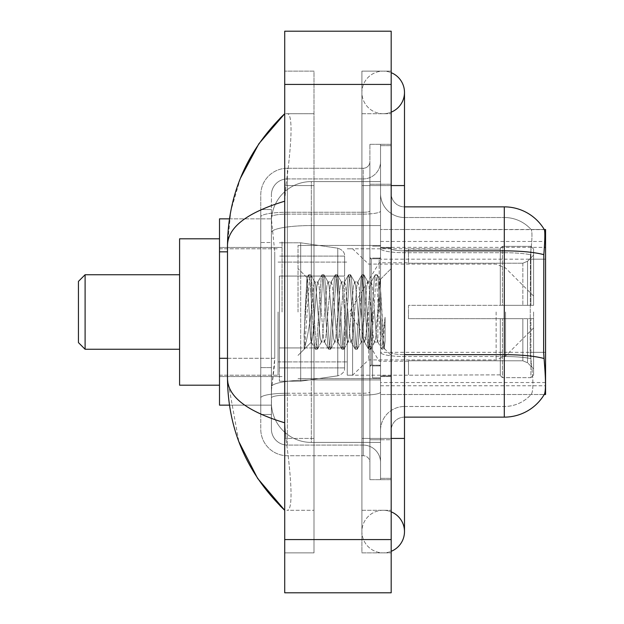 <?xml version="1.0" encoding="UTF-8"?>
<svg xmlns="http://www.w3.org/2000/svg" width="624" height="624" viewBox="0 0 624 624"><rect width="100%" height="100%" fill="white"/><g stroke="black" fill="none" stroke-linecap="round" stroke-linejoin="round"><path stroke-width="0.47" stroke-dasharray="3.12 2.34" d="M380.539 229.492L380.539 394.508L380.539 229.492L544.346 229.655C545.15 231.824 544.97 240.154 543.816 254.662L543.629 352.342L544.479 363.901C545.821 380.546 545.821 390.616 544.479 394.111L544.245 394.508L531.086 394.508L531.43 394.111L531.086 394.508L544.245 394.508L380.539 394.508L545.555 394.508L545.555 229.492L380.539 229.492M545.555 312L545.555 241.465L545.555 312M282.056 312L282.056 241.465L282.056 312M227.495 358.301L274.747 358.301L274.482 365.235L271.573 389.189L274.747 358.301L274.747 251.839L274.747 358.301L219.508 358.301L219.508 405.155L271.502 405.155L271.409 402.496A39.92 39.92 0 0 0 311.337 442.416L380.539 442.416L380.539 225.568L380.539 442.416L311.337 442.416L380.539 442.416L311.337 442.416L311.337 379.946A39.92 6.934 180 0 0 271.892 385.804A39.92 6.934 180 0 1 311.337 379.946L380.539 379.946L380.539 181.584L380.539 379.946L311.337 379.946L311.337 225.568L380.539 225.568L380.539 181.584L380.539 225.568L311.337 225.568L311.337 181.584L380.539 181.584L311.337 181.584A39.92 39.92 0 0 0 271.463 219.391L274.747 251.839L271.463 219.391A39.92 39.92 0 0 1 311.337 181.584L380.539 181.584L311.337 181.584A39.92 39.92 0 0 0 271.409 221.504L271.409 232.502L271.409 221.504A39.92 39.92 0 0 1 311.337 181.584L311.337 442.416A39.92 39.92 0 0 1 271.409 402.496L271.409 394.376L271.502 405.155L229.437 405.155M271.573 389.189L271.409 394.376L271.573 389.189M219.508 312L219.508 385.195L219.508 312M380.539 312L380.539 241.465L380.539 312M229.437 218.845L271.502 218.845L219.508 218.845L219.508 358.301M383.198 510.292A21.294 21.294 0 0 0 361.904 531.586A21.294 21.294 0 0 0 391.186 551.32A21.294 21.294 0 0 1 383.198 552.88A21.294 21.294 0 0 0 391.186 551.32A21.294 21.294 0 0 1 361.904 531.586A21.294 21.294 0 0 1 391.186 511.844A21.294 21.294 0 0 0 383.198 510.292A21.294 21.294 0 0 1 404.492 531.586A21.294 21.294 0 0 0 383.198 510.292M383.198 113.708A21.294 21.294 0 0 1 361.904 92.414A21.294 21.294 0 0 1 391.186 72.68A21.294 21.294 0 0 0 383.198 71.12A21.294 21.294 0 0 1 391.186 72.68A21.294 21.294 0 0 0 361.904 92.414A21.294 21.294 0 0 0 391.186 112.156A21.294 21.294 0 0 1 383.198 113.708A21.294 21.294 0 0 0 404.492 92.414A21.294 21.294 0 0 1 383.198 113.708M298.03 312L298.03 245.458L298.03 312M271.409 389.189L271.409 402.496A39.92 39.92 0 0 0 311.337 442.416A39.92 39.92 0 0 1 271.409 402.496L271.409 389.189M240.451 178.199L230.794 210.912L227.495 245.193L227.495 378.807L238.836 441.644M391.186 438.43L361.904 438.43L391.186 438.43L361.904 438.43L361.904 185.57L383.198 185.57L361.904 185.57L383.198 185.57L361.904 185.57L361.904 113.708L361.904 438.43L391.186 438.43L380.539 438.43L380.539 478.351L380.539 145.649L380.539 438.43L391.186 438.43L391.186 478.351L391.186 185.57L391.186 510.292L391.186 145.649L391.186 552.88L391.186 113.708L391.186 438.43L361.904 438.43L361.904 552.88L391.186 552.88L361.904 552.88L361.904 71.12L391.186 71.12L391.186 185.57L391.186 71.12L361.904 71.12L361.904 510.292L361.904 438.43L404.492 438.43L383.198 438.43L404.492 438.43L404.492 531.586M284.716 31.2L391.186 31.2L391.186 592.8L284.716 592.8L284.716 31.2M284.716 185.57L284.716 438.43L284.716 71.12L284.716 185.57L313.997 185.57L313.997 552.88L284.716 552.88L284.716 438.43L284.716 552.88L313.997 552.88L313.997 71.12L284.716 71.12L313.997 71.12L313.997 438.43L313.997 185.57L284.716 185.57M380.539 478.351L391.186 478.351L380.539 478.351M380.539 145.649L391.186 145.649L380.539 145.649M361.904 510.292L391.186 510.292L361.904 510.292M361.904 113.708L391.186 113.708L361.904 113.708M313.997 510.292L313.997 438.43L313.997 510.292L286.845 510.292C293.709 511.43 291.205 476.72 285.925 438.43C291.182 476.588 293.732 511.407 286.845 510.292L313.997 510.292M227.495 245.193C227.916 227.276 246.995 212.612 284.716 201.209L285.925 185.57C291.182 147.412 293.732 112.593 286.845 113.708L284.716 113.708L286.845 113.708C293.709 112.57 291.205 147.28 285.925 185.57L284.716 201.209L284.716 422.791L285.925 438.43L284.716 422.791C247.081 411.442 228.002 396.786 227.495 378.807M313.997 113.708L286.845 113.708L313.997 113.708M284.716 201.209L284.716 422.791M391.186 312L391.186 247.455L391.186 312M372.551 312L372.551 377.871L372.551 312M531.43 363.901C533.395 380.554 533.395 390.624 531.43 394.111A35.935 35.935 0 0 1 504.301 406.489L404.492 406.489L404.492 363.901L404.492 417.136L404.492 354.658L404.492 406.489L504.301 406.489A35.935 35.935 0 0 0 531.43 394.111C533.395 390.64 533.395 380.57 531.43 363.901L530.15 352.342L530.439 254.662C532.155 240.201 532.42 231.863 531.227 229.655L531.227 229.655A35.935 35.935 0 0 0 504.301 217.511A35.935 35.935 0 0 1 531.227 229.655C532.42 231.839 532.155 240.17 530.439 254.662L530.15 352.342L531.43 363.901M380.539 363.901L380.539 248.547L380.539 363.901M404.492 417.136A13.307 13.307 0 0 0 391.186 430.443L391.186 352.349L391.186 430.443A13.307 13.307 0 0 1 404.492 417.136L504.301 417.136A46.582 46.582 0 0 0 544.479 394.111M380.539 193.557L380.539 248.547L380.539 193.557A23.954 23.954 0 0 0 404.492 217.511A23.954 23.954 0 0 1 380.539 193.557A23.954 23.954 0 0 0 404.492 217.511L404.492 356.507A23.954 4.157 0 0 1 380.539 352.349A23.954 4.157 0 0 0 404.492 356.507L404.492 217.511L504.301 217.511L404.492 217.511M380.539 439.756L380.539 144.316L380.539 479.684L380.539 439.756L391.186 439.756L391.186 479.684L391.186 144.316L391.186 439.756L369.892 439.756L369.892 144.316L369.892 479.684L369.892 439.756L380.539 439.756M544.245 229.492A46.582 46.582 0 0 1 544.346 229.655A46.582 46.582 0 0 0 544.245 229.492L531.086 229.492L544.245 229.492M391.186 352.349L391.186 193.557L391.186 352.349A13.307 2.309 0 0 0 404.492 354.658L404.492 250.856L404.492 354.658A13.307 2.309 -0 0 1 391.186 352.349M391.186 479.684L380.539 479.684L391.186 479.684M391.186 144.316L380.539 144.316L391.186 144.316M543.816 254.662A46.582 8.089 180 0 0 504.301 250.856L504.301 206.864L404.492 206.864A13.307 13.307 0 0 1 391.186 193.557A13.307 13.307 0 0 0 404.492 206.864L404.492 250.856L404.492 206.864A13.307 13.307 0 0 1 391.186 193.557M380.539 430.443A23.954 23.954 0 0 1 404.492 406.489A23.954 23.954 0 0 0 380.539 430.443A23.954 23.954 0 0 1 404.492 406.489M271.409 414.469L260.762 414.469L260.762 367.614L260.762 414.469L271.409 414.469L271.409 367.614L271.409 414.469M271.409 194.891A15.967 15.967 0 0 1 287.383 178.916A15.967 15.967 0 0 0 271.409 194.891L271.409 216.887L271.409 194.891A15.967 15.967 0 0 1 287.383 178.916L287.383 445.084A15.967 15.967 0 0 1 271.409 429.109L271.409 216.887L271.409 429.109A15.967 15.967 0 0 0 287.383 445.084L363.238 445.084L363.238 402.496L363.238 455.731L363.238 393.253L363.238 445.084L287.383 445.084L287.383 395.101L363.238 395.101L363.238 402.496L363.238 395.101A17.3 3.003 0 0 0 380.539 392.098L380.539 211.107L380.539 392.098A17.3 3.003 0 0 1 363.238 395.101L363.238 214.11L363.238 395.101L287.383 395.101L287.383 178.916L363.238 178.916A17.3 17.3 0 0 0 380.539 161.616L380.539 211.107L380.539 161.616A17.3 17.3 0 0 1 363.238 178.916L363.238 214.11L363.238 178.916A17.3 17.3 0 0 0 380.539 161.616M260.762 402.496L260.762 429.109L260.762 402.496M287.383 455.731A26.614 26.614 0 0 1 260.762 429.109A26.614 26.614 0 0 0 287.383 455.731L363.238 455.731A6.653 6.653 0 0 1 369.892 462.384L369.892 161.616L369.892 462.384A6.653 6.653 0 0 0 363.238 455.731L287.383 455.731M369.892 312L369.892 378.542L369.892 312M369.892 144.316L380.539 144.316L369.892 144.316M369.892 479.684L380.539 479.684L369.892 479.684M260.762 194.891A26.614 26.614 0 0 1 287.383 168.269L287.383 393.253L287.383 168.269A26.614 26.614 0 0 0 260.762 194.891L260.762 397.87L260.762 194.891A26.614 26.614 0 0 1 287.383 168.269L363.238 168.269A6.653 6.653 0 0 0 369.892 161.616A6.653 6.653 0 0 1 363.238 168.269L363.238 393.253L363.238 168.269A6.653 6.653 0 0 0 369.892 161.616M287.383 168.269L363.238 168.269M260.762 242.518L260.762 367.614L260.762 209.531L260.762 242.518L271.409 242.518L271.409 367.614L271.409 209.531L271.409 242.518L260.762 242.518M287.383 178.916L363.238 178.916M380.539 462.384A17.3 17.3 0 0 0 363.238 445.084A17.3 17.3 0 0 1 380.539 462.384A17.3 17.3 0 0 0 363.238 445.084M271.409 209.531L260.762 209.531L271.409 209.531M309.223 312L306.961 277.75L305.003 312L304.13 348.98C306.259 343.028 308.662 330.697 311.337 312L313.552 285.948L314.66 281.915L313.552 285.948L311.337 312L311.158 342.022L315.268 349.097L314.387 344.292L309.949 279.708L308.841 274.716L307.733 279.708L305.51 312L304.13 334.464L304.13 348.98C306.259 343.028 308.662 330.697 311.337 312L311.337 342.085C310.604 340.907 309.902 330.876 309.223 312L306.961 277.75L304.13 334.464L307.733 279.708L308.615 274.903L310.502 274.716L309.395 279.708L304.957 344.292L304.13 348.98L304.957 344.292L309.395 279.708L310.729 274.903L308.841 274.716L309.949 279.708L314.387 344.292L315.494 349.284L311.337 342.085C310.604 340.907 309.902 330.876 309.223 312M321.313 312L319.098 285.948L317.99 281.915L316.883 285.948L314.66 312C313.552 330.275 312.445 340.306 311.337 342.085L298.03 355.391L311.337 342.085C312.445 340.306 313.552 330.275 314.66 312L316.883 285.948L317.71 282.157L321.922 274.903L321.04 279.708L316.602 344.292L315.494 349.284L317.156 349.284L316.048 344.292L311.61 279.708L310.729 274.903L314.941 282.157L317.99 281.915L321.922 274.903L321.04 279.708L316.602 344.292L315.494 349.284L317.156 349.284L316.048 344.292L311.61 279.708L310.729 274.903L314.66 281.915L317.99 281.915L319.098 285.948L323.536 338.052L324.363 341.843L323.536 338.052L321.313 312M317.99 312L315.767 285.948L314.941 282.157L315.767 285.948L320.206 338.052L321.313 342.085L320.206 338.052L317.99 312M334.62 312L332.405 285.948L331.016 282.157L330.19 285.948L325.751 338.052L324.363 341.843L328.575 349.097L327.694 344.292L323.255 279.708L321.922 274.903L323.809 274.716L322.702 279.708L318.263 344.292L317.156 349.284L321.594 341.843L324.644 342.085L328.575 349.097L327.694 344.292L323.255 279.708L322.148 274.716L323.809 274.716L322.702 279.708L318.263 344.292L317.382 349.097L321.313 342.085L324.644 342.085L325.751 338.052L330.19 285.948L331.016 282.157L335.228 274.903L334.347 279.708L329.909 344.292L328.575 349.097L330.463 349.284L329.355 344.292L324.917 279.708L323.809 274.716L328.247 282.157L326.859 285.948L322.421 338.052L321.594 341.843L322.421 338.052L326.859 285.948L327.967 281.915L331.297 281.915L335.228 274.903L334.347 279.708L329.909 344.292L328.801 349.284L330.463 349.284L329.355 344.292L324.917 279.708L324.035 274.903L327.967 281.915L331.297 281.915L332.405 285.948L336.843 338.052L337.67 341.843L336.843 338.052L334.62 312M331.297 312L329.082 285.948L328.247 282.157L329.082 285.948L333.512 338.052L334.62 342.085L333.512 338.052L331.297 312M347.935 312L345.712 285.948L344.323 282.157L343.496 285.948L339.058 338.052L337.67 341.843L341.882 349.097L341 344.292L336.562 279.708L335.228 274.903L337.116 274.716L336.008 279.708L331.57 344.292L330.463 349.284L334.901 341.843L337.951 342.085L341.882 349.097L341 344.292L336.562 279.708L335.455 274.716L337.116 274.716L336.008 279.708L331.57 344.292L330.689 349.097L334.62 342.085L337.951 342.085L339.058 338.052L343.496 285.948L344.323 282.157L348.535 274.903L347.654 279.708L343.216 344.292L341.882 349.097L343.769 349.284L342.662 344.292L338.231 279.708L337.116 274.716L341.554 282.157L340.166 285.948L335.735 338.052L334.901 341.843L335.735 338.052L340.166 285.948L341.281 281.915L344.604 281.915L348.535 274.903L347.654 279.708L343.216 344.292L342.108 349.284L343.769 349.284L342.662 344.292L338.231 279.708L337.342 274.903L341.281 281.915L344.604 281.915L345.712 285.948L350.15 338.052L350.977 341.843L350.15 338.052L347.935 312M344.604 312L342.389 285.948L341.554 282.157L342.389 285.948L346.819 338.052L347.935 342.085L346.819 338.052L344.604 312M361.241 312L359.018 285.948L357.638 282.157L356.803 285.948L352.365 338.052L350.977 341.843L355.189 349.097L354.307 344.292L349.869 279.708L348.535 274.903L350.431 274.716L349.315 279.708L344.885 344.292L343.769 349.284L348.208 341.843L351.257 342.085L355.189 349.097L354.307 344.292L349.869 279.708L348.761 274.716L350.431 274.716L349.315 279.708L344.885 344.292L343.996 349.097L347.935 342.085L351.257 342.085L352.365 338.052L356.803 285.948L357.638 282.157L361.842 274.903L360.961 279.708L356.53 344.292L355.189 349.097L357.084 349.284L355.969 344.292L351.538 279.708L350.431 274.716L354.861 282.157L353.48 285.948L349.042 338.052L348.208 341.843L349.042 338.052L353.48 285.948L354.588 281.915L357.911 281.915L361.842 274.903L360.961 279.708L356.53 344.292L355.415 349.284L357.084 349.284L355.969 344.292L351.538 279.708L350.657 274.903L354.588 281.915L357.911 281.915L359.018 285.948L363.457 338.052L364.291 341.843L363.457 338.052L361.241 312M357.911 312L355.696 285.948L354.861 282.157L355.696 285.948L360.134 338.052L361.241 342.085L360.134 338.052L357.911 312M374.548 312L372.333 285.948L370.945 282.157L370.11 285.948L365.68 338.052L364.291 341.843L368.503 349.097L367.614 344.292L363.184 279.708L361.842 274.903L363.737 274.716L362.63 279.708L358.192 344.292L357.084 349.284L361.522 341.843L364.564 342.085L368.503 349.097L367.614 344.292L363.184 279.708L362.068 274.716L363.737 274.716L362.63 279.708L358.192 344.292L357.31 349.097L361.241 342.085L364.564 342.085L365.68 338.052L370.11 285.948L370.945 282.157L375.157 274.903L374.267 279.708L369.837 344.292L368.503 349.097L370.391 349.284L369.283 344.292L364.845 279.708L363.737 274.716L368.176 282.157L366.787 285.948L362.349 338.052L361.522 341.843L362.349 338.052L366.787 285.948L367.895 281.915L371.218 281.915L375.157 274.903L374.267 279.708L369.837 344.292L368.729 349.284L370.391 349.284L369.283 344.292L364.845 279.708L363.964 274.903L367.895 281.915L371.218 281.915L372.333 285.948L374.548 312C375.656 330.275 376.763 340.306 377.871 342.085L377.871 312L375.656 338.052L374.548 342.085L373.441 338.052L369.002 285.948L368.176 282.157L369.002 285.948L371.218 312L371.218 365.235L371.218 258.765L371.218 365.235L371.218 258.765L371.218 312L373.441 338.052L374.548 342.085L377.871 342.085L381.81 349.097L380.921 344.292L376.49 279.708L375.383 274.716L377.044 274.716L375.937 279.708L371.498 344.292L370.391 349.284L374.548 342.085L377.871 342.085L377.871 312L379.985 279.809L384.205 348.41L385.078 341.453L385.078 317.273C382.886 334.916 380.484 343.192 377.871 342.085L381.81 349.097L380.921 344.292L376.49 279.708L375.383 274.716L377.044 274.716L375.937 279.708L371.498 344.292L370.617 349.097L374.829 341.843L375.656 338.052L379.985 279.809L383.175 337.319L384.205 348.41L385.078 341.453L383.924 349.097L382.59 344.292L378.152 279.708L377.044 274.716L378.152 279.708L382.59 344.292L383.924 349.097L385.078 341.453L385.078 317.273L383.144 344.292L381.81 349.097L383.698 349.284L382.036 349.284L383.144 344.292L385.078 317.273C382.886 334.916 380.484 343.192 377.871 342.085C376.763 340.306 375.656 330.275 374.548 312M85.098 274.739L85.098 349.261L78.445 342.607L78.445 281.393L78.445 312L78.445 281.393L85.098 274.739L85.098 349.261L85.098 274.739L179.587 274.739L179.587 385.195L179.587 274.739M379.205 312L379.205 258.765L379.205 312M408.486 305.347L408.486 312L408.486 305.347L522.842 305.347L408.486 305.347L500.308 305.347L500.308 248.469L500.308 305.347L502.437 305.347L502.437 246.332L502.437 305.347L408.486 305.347L408.486 318.653L500.308 318.653L500.308 374.86L500.308 318.653L408.486 318.653L408.486 305.347M408.486 263.211L522.842 263.211L408.486 263.211L408.486 248.789L500.308 249.14L500.308 248.469L500.308 249.14L408.486 249.14L408.486 263.211M347.264 312L347.264 375.211L347.264 312M500.308 374.86L408.486 375.211L500.308 374.86L500.308 375.531L502.437 377.668L530.915 377.668L533.582 374.993L533.582 318.653L533.582 374.993L530.915 377.668L530.915 318.653L530.915 377.668L502.437 377.668L502.437 318.653L502.437 377.668L500.308 375.531L500.308 318.653L500.308 374.86M278.062 312L278.062 375.211L278.062 312M502.437 318.653L530.915 318.653L502.437 318.653M502.437 246.332L500.308 248.469L502.437 246.332L530.915 246.332L530.915 305.347L530.915 246.332L502.437 246.332M502.437 305.347L530.915 305.347L502.437 305.347M533.582 318.653L530.915 318.653L533.582 318.653L533.582 374.993L533.582 368.839L527.545 362.755L522.842 360.789L527.545 362.755L533.582 368.839L533.582 318.653L527.545 318.653L533.582 318.653M530.915 305.347L533.582 305.347L533.582 249.007L533.582 305.347L530.915 305.347M533.582 249.007L530.915 246.332L533.582 249.007L533.582 305.347L533.582 249.007M527.545 261.245L533.582 255.161L527.545 261.245L522.842 263.211L527.545 261.245L527.545 305.347L533.582 305.347L522.842 305.347L527.545 305.347L527.545 261.245M522.842 318.653L408.486 318.653L408.486 312L408.486 318.653L522.842 318.653L522.842 360.789L408.486 360.789L522.842 360.789L522.842 318.653M408.486 360.789L408.486 374.86L408.486 360.789M279.396 276.065L279.396 381.202L279.396 347.935L344.604 347.935L344.604 367.895L344.604 256.105L344.604 276.073L279.396 276.065L279.396 367.895L279.396 347.935L344.604 347.935L344.604 367.895L344.604 256.105L344.604 276.073L279.396 276.065L279.396 381.202L279.396 347.935L344.604 347.927L344.604 367.91C344.815 371.545 342.537 374.182 337.771 375.812L337.771 347.935L344.604 347.935L344.604 367.91C344.815 371.545 342.537 374.182 337.771 375.812L337.771 347.935L300.69 347.935L300.69 381.202L300.69 242.798L300.69 276.065L279.396 276.065L279.396 367.895L279.396 347.935L300.69 347.935L300.69 381.202L300.69 242.798L300.69 276.065L337.771 276.065L337.771 248.188L337.771 375.812L300.69 381.202L279.396 381.202L300.69 381.202L337.771 375.812L337.771 248.188C342.537 249.818 344.815 252.455 344.604 256.09L344.604 276.065L279.396 276.065M533.582 312L533.582 327.967L533.582 312M368.558 312L368.558 359.908L368.558 312M352.591 312L352.591 375.211L352.591 312M219.508 385.195L179.587 385.195L179.587 238.805L219.508 238.805M344.604 276.065L337.771 276.065L337.771 248.188L300.69 242.798L279.396 242.798L300.69 242.798L337.771 248.188C342.537 249.818 344.815 252.455 344.604 256.09L344.604 276.065M545.555 352.342L380.539 352.342M545.555 259.186L380.539 259.186M272.454 230.927A39.92 6.934 180 0 1 311.337 225.568A39.92 6.934 180 0 0 272.454 230.927M271.409 221.504A39.92 39.92 0 0 1 311.337 181.584L311.337 379.946A39.92 6.934 0 0 0 271.409 386.872A39.92 6.934 180 0 1 311.337 379.946L311.337 181.584A39.92 39.92 0 0 0 271.463 219.391M271.409 402.496A39.92 39.92 0 0 0 311.337 442.416A39.92 39.92 0 0 1 271.409 402.496M227.495 251.839L219.508 251.839M380.539 385.757L545.477 385.757M380.539 247.354L544.362 247.354M404.492 438.43L404.492 185.57L361.904 185.57L391.186 185.57M284.716 84.435L391.186 84.435M284.716 539.565L391.186 539.565M313.997 438.43L284.716 438.43L313.997 438.43M313.997 185.57L285.925 185.57L313.997 185.57M311.337 379.946L380.539 379.946L311.337 379.946M311.337 225.568L380.539 225.568L311.337 225.568A39.92 6.934 180 0 0 271.409 232.502A39.92 6.934 0 0 1 311.337 225.568M404.492 250.856A13.307 2.309 0 0 1 391.186 248.547A13.307 2.309 0 0 0 404.492 250.856L504.301 250.856L504.301 406.489L504.301 217.511A35.935 35.935 0 0 1 531.227 229.655A35.935 35.935 0 0 0 504.301 217.511L504.301 252.704A35.935 6.24 180 0 1 530.439 254.662A35.935 6.24 180 0 0 504.301 252.704L504.301 356.507A35.935 6.24 180 0 1 530.65 358.504A35.935 6.24 180 0 0 504.301 356.507L504.301 417.136M543.964 358.504A46.582 8.089 180 0 0 504.301 354.658L404.492 354.658M391.186 184.244L380.539 184.244L391.186 184.244M504.301 252.704L404.492 252.704A23.954 4.157 0 0 1 380.539 248.547A23.954 4.157 0 0 0 404.492 252.704L504.301 252.704M504.301 356.507L404.492 356.507L504.301 356.507M543.629 259.186L530.15 259.186L543.629 259.186M543.629 352.342L530.15 352.342L543.629 352.342M287.383 393.253A26.614 4.625 180 0 0 260.762 397.87A26.614 4.625 180 0 1 287.383 393.253L363.238 393.253A6.653 1.154 0 0 0 369.892 392.098A6.653 1.154 0 0 1 363.238 393.253L287.383 393.253M369.892 184.244L380.539 184.244L369.892 184.244M287.383 212.261L363.238 212.261A6.653 1.154 0 0 0 369.892 211.107A6.653 1.154 0 0 1 363.238 212.261L287.383 212.261A26.614 4.625 180 0 0 260.762 216.887A26.614 4.625 180 0 1 287.383 212.261M287.383 214.11L363.238 214.11A17.3 3.003 0 0 0 380.539 211.107A17.3 3.003 0 0 1 363.238 214.11L287.383 214.11A15.967 2.777 180 0 0 271.409 216.887A15.967 2.777 180 0 1 287.383 214.11M287.383 395.101A15.967 2.777 180 0 0 271.409 397.87A15.967 2.777 180 0 1 287.383 395.101M287.383 445.084A15.967 15.967 0 0 1 271.409 429.109M271.409 367.614L260.762 367.614L271.409 367.614M522.842 263.211L522.842 305.347L522.842 263.211M527.545 318.653L527.545 362.755L527.545 318.653M505.541 312L505.541 356.008L505.541 312M496.127 312L496.127 359.908L496.127 312M380.539 241.465L545.555 241.465M219.508 247.455L282.056 247.455L219.508 247.455M545.555 382.535L380.539 382.535M219.508 376.545L282.056 376.545L219.508 376.545M361.904 438.43L361.904 531.586L361.904 438.43M361.904 185.57L361.904 92.414L361.904 185.57M404.492 185.57L404.492 92.414M298.03 245.458L380.539 245.458L298.03 245.458M298.03 378.542L380.539 378.542L298.03 378.542M380.539 247.455L391.186 247.455L380.539 247.455M372.551 377.871L380.539 377.871L372.551 377.871M380.539 258.102L372.551 258.102L380.539 258.102M380.539 365.898L372.551 365.898L380.539 365.898M372.551 246.129L380.539 246.129L372.551 246.129M380.539 376.545L391.186 376.545L380.539 376.545M369.892 258.765L380.539 258.765L369.892 258.765M369.892 365.235L380.539 365.235L369.892 365.235M380.539 375.882L391.186 375.882L380.539 375.882M379.205 258.765L380.539 257.439L379.205 258.765L371.218 258.765L369.892 257.439L371.218 258.765L379.205 258.765M371.218 365.235L379.205 365.235L380.539 366.561L379.205 365.235L371.218 365.235L369.892 366.561L371.218 365.235M307.117 277.696L298.03 268.609L307.117 277.696M379.985 279.809L391.186 268.609L379.985 279.809M384.205 348.41L391.186 355.391L384.205 348.41M380.539 248.118L391.186 248.118L380.539 248.118M380.149 279.864L377.27 274.903L380.149 279.864M384.345 348.364L383.924 349.097L384.345 348.364M306.961 277.75L308.615 274.903L306.961 277.75M85.098 349.261L179.587 349.261M408.486 361.241L379.205 361.241L349.619 312L379.205 262.759L408.486 262.759M533.582 327.967L505.541 356.008L496.127 359.908L368.558 359.908L352.591 375.211L347.264 375.211L408.486 375.211M278.062 361.904L347.264 361.904L278.062 361.904M219.508 375.211L278.062 375.211L219.508 375.211M219.508 248.789L278.062 248.789L219.508 248.789M278.062 262.096L347.264 262.096L278.062 262.096M533.582 296.033L505.541 267.992L496.127 264.092L368.558 264.092L352.591 248.789L347.264 248.789L408.486 248.789M344.604 256.105L279.396 256.105L344.604 256.105M344.604 367.895L279.396 367.895L344.604 367.895"/><path stroke-width="0.94" d="M543.816 254.662A46.582 8.089 180 0 0 504.301 250.856L504.301 206.864A46.582 46.582 0 0 1 544.346 229.655C545.15 231.855 544.97 240.185 543.816 254.662L543.629 352.342L544.479 363.901C545.821 380.57 545.821 390.64 544.479 394.111L544.245 394.508L545.555 394.508L545.555 229.492L544.346 229.655A46.582 46.582 0 0 0 504.301 206.864A46.582 46.582 0 0 1 544.245 229.492A46.582 46.582 0 0 0 504.301 206.864L404.492 206.864M229.437 218.845L219.508 218.845L219.508 405.155L229.437 405.155M391.186 551.32A21.294 21.294 0 0 0 391.186 511.844A21.294 21.294 0 0 1 391.186 551.32A21.294 21.294 0 0 0 404.492 531.586A21.294 21.294 0 0 1 391.186 551.32M391.186 72.68A21.294 21.294 0 0 1 391.186 112.156A21.294 21.294 0 0 0 391.186 72.68A21.294 21.294 0 0 1 404.492 92.414A21.294 21.294 0 0 0 391.186 72.68M284.716 201.209C247.081 212.558 228.002 227.214 227.495 245.193L227.495 378.807C227.916 396.724 246.995 411.388 284.716 422.791M284.716 592.8L391.186 592.8L391.186 31.2L284.716 31.2L284.716 592.8M227.495 245.193C228.064 194.017 247.135 150.189 284.716 113.708L258.89 143.723L240.451 178.199M238.836 441.644L257.611 478.382L284.716 510.292C247.135 473.811 228.064 429.983 227.495 378.807M544.479 394.111A46.582 46.582 0 0 1 504.301 417.136L404.492 417.136M85.098 349.261L85.098 274.739L78.445 281.393L78.445 342.607L85.098 349.261L179.587 349.261M219.508 238.805L179.587 238.805L179.587 385.195L219.508 385.195M227.495 251.839L219.508 251.839M227.495 358.301L219.508 358.301M544.362 247.354L545.555 247.354M391.186 438.43L404.492 438.43L404.492 92.414M391.186 185.57L404.492 185.57M284.716 539.565L391.186 539.565M284.716 84.435L391.186 84.435M504.301 417.136L504.301 250.856L404.492 250.856M543.964 358.504A46.582 8.089 180 0 0 504.301 354.658L404.492 354.658M404.492 438.43L404.492 531.586M284.716 113.708L280.09 118.178M284.716 510.292L280.09 505.822M85.098 274.739L179.587 274.739"/></g></svg>
